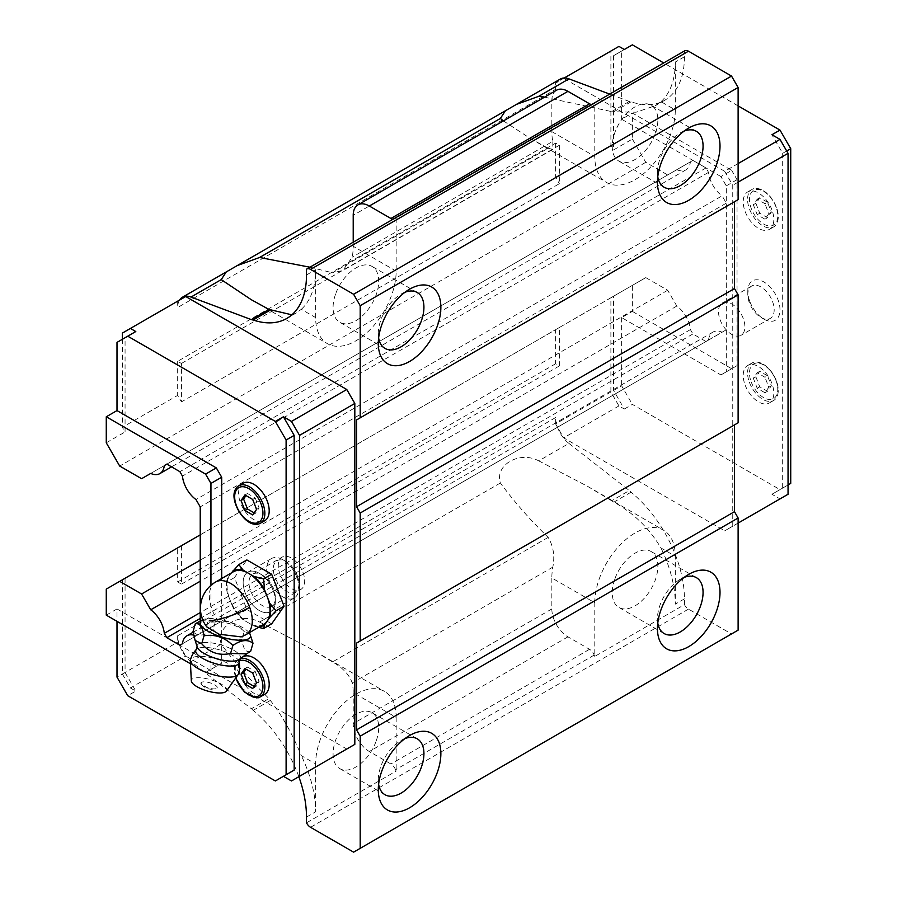 <?xml version="1.0" encoding="UTF-8"?>
<svg xmlns="http://www.w3.org/2000/svg" width="897" height="897" viewBox="0 0 897 897"><rect width="100%" height="100%" fill="white"/><g stroke="black" fill="none" stroke-linecap="round" stroke-linejoin="round"><path stroke-width="0.67" stroke-dasharray="4.49 3.36" d="M776.297 207.442A21.64 12.491 -120 0 0 756.07 188.404A21.64 12.491 -120 0 0 752.045 189.413A21.64 12.491 -120 0 0 749.443 208.878A21.64 12.491 -120 0 0 773.685 226.896A21.64 12.491 -120 0 0 776.567 223.925A21.64 12.491 -120 0 0 776.297 207.442M771.947 209.954A21.64 12.491 -120 0 0 747.706 191.924A21.64 12.491 -120 0 0 745.093 211.389A21.64 12.491 -120 0 0 769.334 229.408A21.64 12.491 -120 0 0 771.947 209.954M106.272 589.105L559.358 327.517L559.358 365.942L555.602 363.778L555.602 329.681L610.891 297.759L610.891 391.978L618.941 405.926L624.312 409.032L613.57 390.43L613.57 296.212L632.363 285.369L632.363 311.394L621.632 317.594L720.941 374.935L726.312 371.84L726.312 185.87L720.941 176.574L731.683 170.374L632.363 113.033L632.363 139.069L613.57 149.922L610.891 145.269L610.891 51.051L555.602 82.973L555.602 89.319L177.673 307.514A22.773 13.152 -120 0 1 179.512 300.103L177.673 301.168L177.673 307.514M720.941 176.574L621.632 119.234L632.363 113.033M632.363 311.394L731.683 368.734L737.042 365.64L737.042 179.669L731.683 170.374M720.941 374.935L731.683 368.734M726.312 185.87L737.042 179.669M726.312 371.84L737.042 365.64M564.213 77.994L555.602 82.973M618.941 46.397L610.891 51.051M738.119 105.902L663.713 62.947M738.119 163.557L724.698 171.305L563.652 78.319M560.311 79.059A22.773 13.152 -120 0 0 557.441 81.907A22.773 13.152 -120 0 0 555.602 89.319M610.891 391.978L555.602 423.911L563.652 437.859L724.698 530.833L732.748 526.18L732.748 185.253L724.698 171.305M631.051 101.809L613.828 111.755L636.04 112.226L655.214 105.745L660.966 101.653L675.306 109.939A56.937 32.875 -60 0 1 650.46 167.234A56.937 32.875 -60 0 1 606.574 182.495A56.937 32.875 -60 0 1 594.789 156.426L594.789 102.763L684.433 50.994L684.433 56.78A94.903 54.795 -120 0 1 664.778 100.229A94.903 54.795 -120 0 1 631.051 101.809A22.773 13.152 -120 0 1 629.313 101.428L609.725 94.107M734.475 201.747L738.119 199.639M734.475 424.898L738.119 422.801M555.602 423.911L555.602 417.565A22.773 13.152 -120 0 0 557.441 427.107A22.773 13.152 -120 0 0 568.945 443.421L538.727 460.867C519.632 450.462 494.482 464.994 500.38 483.001C514.273 501.827 530.205 519.957 548.168 537.404C553.415 546.161 554.963 556.062 552.832 567.106A56.937 32.875 120 0 0 551.834 577.948L594.789 602.739L594.789 656.413L684.433 604.645A7.591 4.384 -120 0 0 688.481 609.108L731.526 633.955L738.119 630.143M684.433 604.645L684.433 598.871A94.903 54.795 -120 0 0 631.051 492.195A22.773 13.152 -120 0 0 629.313 490.558L611.664 500.75L613.828 502.141C633.439 512.882 649.159 528.165 660.966 547.966L675.306 556.252L675.306 604.141A94.903 54.795 -120 0 0 660.966 547.966M568.945 443.421L629.313 490.558M788.048 494.258L779.998 498.911L771.936 494.258L782.677 488.069L782.677 153.331L771.936 134.729M782.677 153.331L786.703 150.999M738.119 182.147L732.748 185.253M624.312 49.503L613.57 55.692L621.632 51.051L621.632 119.234M632.363 44.85L621.632 51.051M618.941 405.926L563.652 437.859M624.312 409.032L632.363 404.379L779.998 489.616L790.728 483.416M771.936 494.258L779.998 489.616M779.998 498.911L724.698 530.833M613.57 390.43L621.632 385.788L632.363 404.379M555.602 417.565L177.673 635.76A22.773 13.152 -120 0 0 179.512 645.302A22.773 13.152 -120 0 0 191.016 661.616L251.384 708.753L269.022 698.572L270.345 700.445C282.174 715.694 292.489 734.082 301.291 755.622L315.632 763.908L315.632 811.796A94.903 54.795 -120 0 0 301.291 755.622M500.38 483.001L259.581 622.036C240.486 611.619 215.325 626.162 221.234 644.169C235.126 662.995 251.048 681.126 269.022 698.572M177.673 635.76L177.673 642.106L185.724 656.043L346.769 749.029L291.48 780.951M122.373 579.798L122.373 674.028L130.424 687.977L185.724 656.043M122.373 674.028L177.673 642.106M130.424 687.977L135.795 691.071L127.744 695.724M125.064 578.251L125.064 672.481L135.795 691.071M181.429 545.712L181.429 584.138L177.673 581.974L177.673 547.876M559.358 365.942L181.429 584.138M555.602 363.778L177.673 581.974M181.429 363.464L559.358 145.269L555.602 143.105L177.673 361.3L181.429 363.464L181.429 401.901L177.673 395.386L177.673 361.3M135.795 331.542L125.064 337.743L125.064 431.962L122.373 427.308L177.673 395.386M122.373 339.29L122.373 427.308M185.724 296.515L179.512 300.103M122.373 333.09L177.673 301.168M538.727 460.867L587.356 486.208L611.664 500.75M631.051 492.195L613.828 502.141M594.789 602.739A56.937 32.875 -60 0 1 619.636 545.443A56.937 32.875 -60 0 1 663.522 530.183A56.937 32.875 -60 0 1 675.306 556.252M615.028 578.419A32.27 18.624 -60 0 1 651.177 551.554A32.27 18.624 -60 0 1 655.068 580.561A32.27 18.624 -60 0 1 618.919 607.437A32.27 18.624 -60 0 1 615.028 578.419M551.834 577.948L551.834 608.94A22.773 13.152 -120 0 0 567.947 636.836L589.531 649.293A7.591 4.384 -120 0 1 594.184 655.079A7.591 4.384 -120 0 0 594.789 656.413M594.184 655.079L395.555 769.761A7.591 4.384 -120 0 0 396.16 771.084L306.505 822.841M731.526 633.955L353.597 852.15M291.884 314.825L296.425 312.885L301.291 309.308L315.632 317.594A56.937 32.875 120 0 0 327.427 343.663A56.937 32.875 120 0 0 371.302 328.403A56.937 32.875 120 0 0 396.16 271.107L396.16 217.433L306.505 269.19M594.789 102.763A7.591 4.384 -120 0 0 594.184 103.39L395.555 218.061A7.591 4.384 -120 0 1 396.16 217.433M675.306 109.939L675.306 62.05A94.903 54.795 -120 0 1 660.966 101.653M655.068 134.247A32.27 18.624 -60 0 1 618.919 161.124A32.27 18.624 -60 0 1 615.028 132.106A32.27 18.624 -60 0 1 651.177 105.241A32.27 18.624 -60 0 1 655.068 134.247M629.313 101.428L611.664 111.609L613.828 111.755M544.501 97.168L611.664 111.609M738.119 523.086L732.748 526.18M782.677 488.069L788.048 484.963M298.847 776.701A94.903 54.795 -120 0 0 253.122 710.39A22.773 13.152 -120 0 0 251.384 708.753M548.168 537.404L332.518 661.919C342.766 667.772 349.337 674.779 352.218 682.931A56.937 32.875 120 0 1 353.216 692.619L396.16 717.421A56.937 32.875 120 0 0 384.365 691.352A56.937 32.875 120 0 0 340.49 706.601A56.937 32.875 120 0 0 315.632 763.908M259.581 622.036L308.198 647.376L332.518 661.919M283.43 776.309L275.368 780.951M125.064 672.481L117.002 677.123M106.272 615.14L117.002 608.94L117.002 621.329M190.478 663.758L205.581 672.47L210.952 669.375L210.952 585.349M632.363 285.369L645.784 277.622L667.682 290.258L676.809 306.056A21.943 12.67 -120 0 1 690.398 329.603L692.91 333.964L705.995 341.51L708.54 340.03A21.943 12.67 -120 0 1 712.98 332.069A21.943 12.67 -120 0 1 722.096 332.215L196.006 635.951L200.222 633.517L200.222 620.903M196.006 635.951A21.943 12.67 -120 0 0 193.617 635.121M559.358 145.269L559.358 183.706L181.429 401.901M125.064 337.743L117.002 342.385M106.272 442.804L125.064 431.962M503.419 120.893L530.407 138.519L548.168 148.274L332.518 272.778L342.867 270.535L352.218 257.147A56.937 32.875 120 0 0 353.216 246.305L396.16 271.107M309.913 267.205L332.518 272.778M556.555 90.216A22.773 13.152 -120 0 0 551.834 100.632L551.834 131.635A56.937 32.875 120 0 0 552.832 141.322L352.218 257.147M548.168 148.274L552.754 149.362L552.832 141.322M657.781 623.079A32.27 18.624 -60 0 1 657.445 618.762A32.27 18.624 -60 0 1 660.237 604.522A32.27 18.624 -60 0 1 680.251 579.249A32.27 18.624 -60 0 1 684.153 577.388M395.555 769.761A7.591 4.384 -120 0 0 390.901 763.975L369.317 751.507A22.773 13.152 -120 0 1 353.216 723.621L353.216 692.619M396.16 717.421L396.16 771.084M375.921 741.729A32.27 18.624 -60 0 1 339.761 768.606A32.27 18.624 -60 0 1 335.87 739.588A32.27 18.624 -60 0 1 372.031 712.723A32.27 18.624 -60 0 1 375.921 741.729M405.007 738.556A32.27 18.624 120 0 0 401.105 740.417A32.27 18.624 120 0 0 381.079 765.69A32.27 18.624 120 0 0 378.287 779.93A32.27 18.624 120 0 0 378.624 784.247M684.153 131.074A32.27 18.624 120 0 0 680.251 132.935A32.27 18.624 120 0 0 660.237 158.208A32.27 18.624 120 0 0 657.445 172.448A32.27 18.624 120 0 0 657.781 176.765M405.007 292.243A32.27 18.624 120 0 0 401.105 294.104A32.27 18.624 120 0 0 381.079 319.377A32.27 18.624 120 0 0 378.287 333.617A32.27 18.624 120 0 0 378.624 337.934M315.632 317.594L315.632 269.705A94.903 54.795 -120 0 1 301.291 309.308M335.87 293.274A32.27 18.624 -60 0 1 372.031 266.409A32.27 18.624 -60 0 1 375.921 295.416A32.27 18.624 -60 0 1 339.761 322.292A32.27 18.624 -60 0 1 335.87 293.274M591.695 104.523A7.591 4.384 -120 0 0 593.332 104.175A7.591 4.384 -120 0 0 594.184 103.39M393.065 219.204A7.591 4.384 -120 0 0 394.702 218.857A7.591 4.384 -120 0 0 395.555 218.061M353.216 242.212L353.216 246.305M270.345 700.445L253.122 710.39M552.832 567.106L352.218 682.931M117.002 608.94L216.323 666.28L221.694 663.175L221.694 578.52M273.406 608.962A22.773 13.152 -120 0 0 275.368 601.192A22.773 13.152 -120 0 0 259.267 573.295A22.773 13.152 -120 0 0 245.139 574.809A22.773 13.152 -120 0 0 251.541 603.748A22.773 13.152 -120 0 0 273.406 608.962M243.076 483.27A21.64 12.491 -120 0 0 240.474 485.782A21.64 12.491 -120 0 0 244.724 510.853A21.64 12.491 -120 0 0 264.716 520.742M243.076 656.839A21.64 12.491 -120 0 0 240.474 659.351A21.64 12.491 -120 0 0 244.724 684.422A21.64 12.491 -120 0 0 264.716 694.312M216.323 666.28L205.581 672.47M221.694 663.175L210.952 669.375M273.753 604.208A18.669 10.775 -120 0 0 275.368 597.828A18.669 10.775 -120 0 0 262.171 574.977A18.669 10.775 -120 0 0 252.842 574.046A18.669 10.775 -120 0 0 250.588 576.222A18.669 10.775 -120 0 0 254.266 597.839A18.669 10.775 -120 0 0 271.511 606.372A18.669 10.775 -120 0 0 273.753 604.208M256.351 524.274A21.64 12.491 60 0 1 238.737 510.763A21.64 12.491 60 0 1 235.844 488.753M256.351 697.832A21.64 12.491 60 0 1 238.737 684.333A21.64 12.491 60 0 1 235.844 662.311A21.64 12.491 60 0 1 236.124 661.863A21.64 12.491 60 0 1 238.737 659.351A21.64 12.491 60 0 1 240.385 658.645M279.898 559.302A18.669 10.775 60 0 1 282.14 557.127A18.669 10.775 60 0 1 299.385 565.659A18.669 10.775 60 0 1 303.063 587.288A18.669 10.775 60 0 1 300.809 589.452A18.669 10.775 60 0 1 283.564 580.931A18.669 10.775 60 0 1 279.898 559.302M252.674 499.438L255.23 497.97L247.482 493.496L246.002 495.593M244.926 494.965L247.482 493.496M252.674 514.934L255.23 513.465L259.098 507.949L255.23 497.97M254.143 512.849L255.23 513.465M256.553 509.429L259.098 507.949M252.674 673.008L255.23 671.539L247.482 667.065L246.002 669.151M244.926 668.534L247.482 667.065M252.674 688.504L255.23 687.035L259.098 681.518L255.23 671.539M254.143 686.407L255.23 687.035M256.553 682.998L259.098 681.518M621.632 317.594L621.632 385.788M613.57 55.692L613.57 149.922M555.602 329.681L559.358 327.517M555.602 143.105L555.602 177.191L559.358 183.706M555.602 177.191L610.891 145.269M613.57 296.212L610.891 297.759M722.096 332.215L726.312 329.782L726.312 203.137L722.096 195.838L196.006 499.573M632.363 139.069L645.784 162.312L667.682 174.96L676.809 169.69A21.943 12.67 -120 0 0 685.958 169.858A21.943 12.67 -120 0 0 690.398 161.852L692.91 160.395L705.995 167.941L708.54 172.359A21.943 12.67 -120 0 0 722.096 195.838M645.784 162.312L119.693 466.048M667.682 174.96L141.591 478.695M676.809 169.69L150.718 473.425M690.398 161.852L166.82 464.13L692.91 160.395M705.995 167.941L179.893 471.676M708.54 172.359L182.45 476.105M726.312 203.137L200.222 506.872M726.312 329.782L200.222 633.517M708.54 340.03L182.45 643.777M705.995 341.51L179.893 645.246M692.91 333.964L200.222 618.414M690.398 329.603L200.222 612.595M676.809 306.056L200.222 581.222M667.682 290.258L200.222 560.154M645.784 277.622L200.222 534.859M745.093 384.948A21.64 12.491 -120 0 0 769.334 402.977A21.64 12.491 -120 0 0 771.947 383.512A21.64 12.491 -120 0 0 747.706 365.494A21.64 12.491 -120 0 0 745.093 384.948M749.443 382.436A21.64 12.491 -120 0 0 773.685 400.466A21.64 12.491 -120 0 0 776.567 397.494A21.64 12.491 -120 0 0 776.297 381.001A21.64 12.491 -120 0 0 756.07 361.973A21.64 12.491 -120 0 0 752.045 362.982A21.64 12.491 -120 0 0 749.443 382.436M767.496 375.776L759.748 371.302L755.868 376.818L759.748 386.798L767.496 391.271L771.375 385.766L767.496 375.776L764.95 377.256L757.203 372.782L753.323 378.287L757.203 388.278L764.95 392.751L768.819 387.235L764.95 377.256M755.868 376.818L753.323 378.287M759.748 371.302L757.203 372.782M759.748 386.798L757.203 388.278M771.375 385.766L768.819 387.235M767.496 391.271L764.95 392.751M767.496 202.217L759.748 197.744L755.868 203.249L759.748 213.239L767.496 217.713L771.375 212.197L767.496 202.217L764.95 203.686L757.203 199.212L753.323 204.718L757.203 214.708L764.95 219.182L768.819 213.665L764.95 203.686M755.868 203.249L753.323 204.718M759.748 197.744L757.203 199.212M759.748 213.239L757.203 214.708M771.375 212.197L768.819 213.665M767.496 217.713L764.95 219.182M749.757 301.302A22.773 13.152 -120 0 0 763.885 319.141A22.773 13.152 -120 0 0 778.024 299.789A22.773 13.152 -120 0 0 759.905 280.234A22.773 13.152 -120 0 0 747.784 291.256A22.773 13.152 -120 0 0 749.757 301.302M749.399 302.85A18.669 10.775 60 0 1 747.784 294.608A18.669 10.775 60 0 1 751.652 286.065A18.669 10.775 60 0 1 772.564 301.605A18.669 10.775 60 0 1 770.31 318.39A18.669 10.775 60 0 1 760.981 317.471A18.669 10.775 60 0 1 749.399 302.85M743.265 318.525A18.669 10.775 -120 0 0 722.343 302.984A18.669 10.775 -120 0 0 720.1 319.769A18.669 10.775 -120 0 0 741.012 335.31A18.669 10.775 -120 0 0 743.265 318.525M249.198 632.766A26.148 8.342 16.2 0 0 226.885 621.161A26.148 8.342 16.2 0 0 202.677 619.737M215.628 582.018A30.363 17.536 -120 0 0 211.972 609.321A30.363 17.536 -120 0 0 218.711 621.812L207.7 622.271L206.781 626.88M241.125 636.881L242.919 635.782A30.363 17.536 -120 0 0 246.002 634.616M218.711 621.812C234.139 622.787 250.532 632.25 242.919 635.782M226.448 691.094A18.4 5.875 16.2 0 0 213.015 680.453A18.4 5.875 16.2 0 0 191.857 679.41A18.4 5.875 16.2 0 0 191.319 680.868M216.984 688.111A8.477 2.702 16.2 0 0 211.064 683.166A8.477 2.702 16.2 0 0 201.13 682.617A8.477 2.702 16.2 0 0 201.388 684.355A8.477 2.702 16.2 0 0 208.306 687.965A8.477 2.702 16.2 0 0 216.076 688.627A8.477 2.702 16.2 0 0 216.984 688.111M238.535 673.737A25.049 7.995 16.2 0 0 218.576 659.631A25.049 7.995 16.2 0 0 191.061 658.633A25.049 7.995 16.2 0 0 190.422 659.732M296.952 577.533A22.773 13.152 -120 0 0 282.813 559.694A22.773 13.152 -120 0 0 271.432 558.573A22.773 13.152 -120 0 0 268.685 579.047A22.773 13.152 -120 0 0 294.205 598.019A22.773 13.152 -120 0 0 298.925 587.591A22.773 13.152 -120 0 0 296.952 577.533M297.356 575.796A18.119 10.461 -120 0 0 286.109 561.6A18.119 10.461 -120 0 0 274.863 576.995A18.119 10.461 -120 0 0 289.283 592.558A18.119 10.461 -120 0 0 298.925 583.79A18.119 10.461 -120 0 0 297.356 575.796M273.406 591.134A22.773 13.152 -120 0 0 247.875 572.163A22.773 13.152 -120 0 0 245.139 592.648A22.773 13.152 -120 0 0 270.659 611.619A22.773 13.152 -120 0 0 273.406 591.134M271.668 623.841L246.866 609.523L234.476 577.578L246.866 559.941M246.866 609.523L238.815 614.176L243.233 619.827A31.283 18.063 60 0 1 232.581 606.574L238.815 614.176M234.476 577.578L226.414 582.231L227.289 578.722A31.283 18.063 -120 0 0 226.414 585.315A31.283 18.063 -120 0 0 227.289 592.917L229.935 599.745A30.363 17.536 -120 0 0 248.536 622.888L253.829 625.938L258.549 627.373M263.718 624.39A30.363 17.536 -120 0 1 248.536 622.888L243.233 619.827M227.289 578.722L231.348 572.948M227.289 592.917L226.414 585.315M233.343 571.793A30.363 17.536 -120 0 0 229.935 574.955A30.363 17.536 -120 0 0 229.688 599.095A30.363 17.536 -120 0 0 229.935 599.745L232.581 606.574M253.829 625.938A31.283 18.063 -120 0 0 259.973 626.554M200.939 620.567L215.415 621.565L213.094 629.537C204.886 635.895 198.327 636.747 193.416 632.082L192.978 631.768M250.678 651.233C246.092 652.994 243.177 649.002 241.943 639.269C230.652 641.781 221.043 638.529 213.094 629.537M249.915 633.82L244.264 631.297L241.943 639.269M215.415 621.565C226.459 619.905 236.079 623.146 244.264 631.297M776.028 207.061A19.992 11.538 -120 0 0 756.844 189.48A19.992 11.538 -120 0 0 751.215 208.384A19.992 11.538 -120 0 0 770.4 225.966A19.992 11.538 -120 0 0 776.028 207.061M221.234 644.169L191.016 661.616M684.433 598.871L675.306 604.141M688.481 609.108L310.553 827.303M684.433 56.78L675.306 62.05M551.834 131.635L594.789 156.426M589.531 649.293L390.901 763.975M306.505 817.066L315.632 811.796M306.505 274.975L315.632 269.705M551.834 608.94L353.216 723.621M551.834 100.632L353.216 215.314M567.947 636.836L369.317 751.507M235.889 677.728A19.992 11.538 60 0 1 236.393 663.533A19.992 11.538 60 0 1 239.006 661.089M751.215 381.954A19.992 11.538 -120 0 0 770.4 399.524A19.992 11.538 -120 0 0 776.028 380.631A19.992 11.538 -120 0 0 756.844 363.05A19.992 11.538 -120 0 0 751.215 381.954M239.05 661.807A22.515 7.187 16.2 0 0 219.429 649.843A22.515 7.187 16.2 0 0 196.421 649.383M239.914 659.104A22.548 7.198 16.2 0 0 224.16 645.963A22.548 7.198 16.2 0 0 197.744 644.517A22.548 7.198 16.2 0 0 197.149 646.782M191.061 658.633A25.049 23.457 42.3 0 1 195.961 649.865M208.295 688.01A13.814 12.939 42.3 0 1 201.13 682.617M756.07 188.404C764.67 189.435 771.465 195.681 776.443 207.162C778.843 213.957 778.888 219.541 776.567 223.925M752.045 189.413L747.706 191.924M773.685 226.896L769.334 229.408M664.778 100.229L655.214 105.756M587.356 486.208L663.522 530.183M308.198 647.376L384.365 691.352M530.407 138.519L606.574 182.495M251.261 299.688L327.427 343.663M696.386 577.657L651.177 551.554M664.128 633.54L618.919 607.437M378.287 779.93L378.287 789.719M401.105 740.417L409.581 735.518M657.445 618.762L657.445 628.55M680.251 579.249L688.728 574.36M657.445 172.448L657.445 182.237M680.251 132.935L688.728 128.047M378.287 333.617L378.287 343.405M401.105 294.104L409.581 289.204M593.332 104.175L394.702 218.857M664.128 187.226L618.919 161.124M696.386 131.343L651.177 105.241M296.425 312.896L286.849 318.424M552.754 149.362L342.867 270.535M384.97 794.708L339.761 768.606M417.24 738.814L372.031 712.723M384.97 348.395L339.761 322.292M417.24 292.5L372.031 266.409M262.171 574.977L259.267 573.295M275.368 597.828L275.368 601.192M238.737 659.351L241.069 657.994M252.842 574.046L282.14 557.127M271.511 606.372L300.809 589.452M235.631 678.098L235.844 662.311M685.958 169.858L171.54 466.855M712.98 332.069L193.068 632.239M773.685 400.466L769.334 402.977M752.045 362.982L747.706 365.494M756.07 361.973C764.67 362.993 771.465 369.25 776.443 380.732C778.843 387.526 778.888 393.11 776.567 397.494M747.784 294.608L747.784 291.256M760.981 317.471L763.885 319.141M751.652 286.065L722.343 302.984M770.31 318.39L741.012 335.31M201.388 684.355A13.814 13.814 0 0 0 216.076 688.627M286.109 561.6L282.813 559.694M298.925 583.79L298.925 587.591M271.432 558.573L247.875 572.163M294.205 598.019L270.659 611.619"/><path stroke-width="1.35" d="M663.713 62.947L632.363 44.85L624.312 49.503L618.941 46.397L564.213 77.994M738.119 523.086L788.048 494.258L788.048 153.331L779.998 139.383L771.936 134.729L779.998 130.087L738.119 105.902M779.998 139.383L738.119 163.557M609.725 94.107L568.945 78.869A22.773 13.152 -120 0 0 560.311 79.059L505.415 110.757L500.38 118.449L503.419 120.893M298.847 776.701A94.903 54.795 -120 0 1 306.505 817.066L306.505 822.841A7.591 4.384 -120 0 0 310.553 827.303L353.597 852.15L738.119 630.143L738.119 517.995L734.475 511.682L734.475 424.898L356.546 643.093L738.119 422.801L738.119 294.844L734.475 288.531L734.475 201.747L356.546 419.942L738.119 199.639L738.119 87.491L731.526 76.066L688.481 51.207A7.591 4.384 -120 0 0 684.68 50.837A7.591 4.384 -120 0 0 684.433 50.994M786.703 150.999L790.728 148.678L779.998 130.087M788.048 153.331L738.119 182.147M117.002 621.329L117.002 677.123L127.744 695.724L275.368 780.951L294.16 770.108L283.43 776.309L291.48 780.951L299.531 776.309L299.531 435.37L291.48 421.422L283.43 416.769L275.368 421.422L127.744 336.184L135.795 331.542L130.424 328.437L122.373 333.09L122.373 339.29M130.424 328.437L185.724 296.515L346.769 389.5L354.82 403.448L354.82 744.375L346.769 749.029M568.945 78.869L538.727 96.315L516.437 104.388M500.38 118.449L259.581 257.484L237.29 265.557L226.268 271.926L221.234 279.617L251.261 299.688L269.022 309.443L251.384 319.624L191.016 297.064A22.773 13.152 -120 0 0 182.383 297.255A22.773 13.152 -120 0 0 179.512 300.103M738.119 517.995L360.19 736.19L356.546 729.878L356.546 643.093M360.19 848.338L360.19 736.19M382.122 770.187A44.256 25.553 120 0 0 378.287 789.719A44.256 25.553 120 0 0 401.834 811.135A44.256 25.553 120 0 0 437.041 773.124A44.256 25.553 120 0 0 409.581 735.518A44.256 25.553 120 0 0 382.122 770.187M661.268 609.018A44.256 25.553 120 0 0 657.445 628.55A44.256 25.553 120 0 0 680.991 649.966A44.256 25.553 120 0 0 716.187 611.956A44.256 25.553 120 0 0 688.728 574.36A44.256 25.553 120 0 0 661.268 609.018M734.475 511.682L356.546 729.878M738.119 294.844L360.19 513.039L356.546 506.727L356.546 419.942M360.19 640.996L360.19 513.039M734.475 288.531L356.546 506.727M738.119 87.491L360.19 305.686L353.597 294.261L310.553 269.403A7.591 4.384 -120 0 0 306.752 269.033A7.591 4.384 -120 0 0 306.505 269.19L306.505 274.975A94.903 54.795 -120 0 1 286.849 318.424A94.903 54.795 -120 0 1 253.122 320.005A22.773 13.152 -120 0 1 251.384 319.624M360.19 417.834L360.19 305.686M661.268 162.705A44.256 25.553 120 0 0 657.445 182.237A44.256 25.553 120 0 0 680.991 203.653A44.256 25.553 120 0 0 716.187 165.642A44.256 25.553 120 0 0 688.728 128.047A44.256 25.553 120 0 0 661.268 162.705M382.122 323.873A44.256 25.553 120 0 0 378.287 343.405A44.256 25.553 120 0 0 401.834 364.821A44.256 25.553 120 0 0 437.041 326.811A44.256 25.553 120 0 0 409.581 289.204A44.256 25.553 120 0 0 382.122 323.873M731.526 76.066L353.597 294.261M538.727 96.315L544.501 97.168M788.048 484.963L790.728 483.416L790.728 148.678M200.222 534.859L106.272 589.105L106.272 615.14L190.478 663.758M210.952 585.349L210.952 483.416L205.581 474.109L106.272 416.78L106.272 442.804L119.693 466.048L141.591 478.695L150.718 473.425A21.943 12.67 -120 0 0 159.868 473.594A21.943 12.67 -120 0 0 164.297 465.588L166.82 464.13L164.297 465.588M200.222 620.903L200.222 506.872L196.006 499.573A21.943 12.67 -120 0 1 182.45 476.105L179.893 471.676L166.82 464.13M193.617 635.121A21.943 12.67 -120 0 0 186.879 635.805A21.943 12.67 -120 0 0 182.45 643.777L179.893 645.246L166.82 637.7L164.297 633.338A21.943 12.67 -120 0 0 150.718 609.803L141.591 593.993L119.693 581.357M127.744 336.184L117.002 342.385L117.002 410.579L106.272 416.78M291.48 421.422L346.769 389.5M259.581 257.484L309.913 267.205M269.022 309.443L291.884 314.825M684.153 577.388A32.27 18.624 -60 0 1 696.386 577.657A32.27 18.624 -60 0 1 700.277 606.664A32.27 18.624 -60 0 1 664.128 633.54A32.27 18.624 -60 0 1 657.781 623.079M378.624 784.247A32.27 18.624 120 0 0 384.97 794.708A32.27 18.624 120 0 0 421.13 767.832A32.27 18.624 120 0 0 417.24 738.814A32.27 18.624 120 0 0 405.007 738.556M657.781 176.765A32.27 18.624 120 0 0 664.128 187.226A32.27 18.624 120 0 0 700.277 160.35A32.27 18.624 120 0 0 696.386 131.343A32.27 18.624 120 0 0 684.153 131.074M378.624 337.934A32.27 18.624 120 0 0 384.97 348.395A32.27 18.624 120 0 0 421.13 321.518A32.27 18.624 120 0 0 417.24 292.5A32.27 18.624 120 0 0 405.007 292.243M591.695 104.523A7.591 4.384 -120 0 1 589.531 103.805L567.947 91.337A22.773 13.152 -120 0 0 556.555 90.216L357.925 204.886A22.773 13.152 -120 0 0 353.216 215.314L353.216 242.212M589.531 103.805L390.901 218.476A7.591 4.384 -120 0 0 393.065 219.204M390.901 218.476L369.317 206.018A22.773 13.152 -120 0 0 357.925 204.886M270.345 310.059L253.122 320.005M299.531 435.37L354.82 403.448M299.531 776.309L354.82 744.375M294.16 770.108L294.16 435.37L283.43 416.769M286.109 774.75L286.109 440.023L275.368 421.422M221.694 578.52L221.694 477.215L216.323 467.909L117.002 410.579M260.365 523.254L264.716 520.742A21.64 12.491 -120 0 0 267.328 518.231A21.64 12.491 -120 0 0 263.068 493.159A21.64 12.491 -120 0 0 243.076 483.27L238.737 485.782A21.64 12.491 60 0 1 258.717 495.671A21.64 12.491 60 0 1 262.978 520.742A21.64 12.491 60 0 1 260.365 523.254A21.64 12.491 60 0 1 256.351 524.274C243.692 525.272 228.645 499.214 235.844 488.753A21.64 12.491 60 0 1 236.124 488.293A21.64 12.491 60 0 1 238.737 485.782M240.385 658.645A21.64 12.491 60 0 1 259.569 670.519A21.64 12.491 60 0 1 262.978 694.312A21.64 12.491 60 0 1 260.365 696.823L264.716 694.312A21.64 12.491 -120 0 0 267.328 691.8A21.64 12.491 -120 0 0 263.068 666.729A21.64 12.491 -120 0 0 243.076 656.839L241.069 657.994M221.694 477.215L210.952 483.416M216.323 467.909L205.581 474.109M294.16 435.37L286.109 440.023M260.365 696.823A21.64 12.491 60 0 1 256.351 697.832L244.433 692.069L235.631 678.098M256.553 509.429L252.674 499.438L244.926 494.965L241.058 500.481L244.926 510.46L252.674 514.934L256.553 509.429M256.553 682.998L252.674 673.008L244.926 668.534L241.058 674.051L244.926 684.03L252.674 688.504L256.553 682.998M241.058 500.481L243.603 499.012L247.482 508.991L254.143 512.849M246.002 495.593L243.603 499.012M244.926 510.46L247.482 508.991M241.058 674.051L243.603 672.571L247.482 682.561L254.143 686.407M246.002 669.151L243.603 672.571M244.926 684.03L247.482 682.561M200.222 618.414L166.82 637.7M200.222 612.595L164.297 633.338M200.222 581.222L150.718 609.803M200.222 560.154L141.591 593.993M202.677 619.737A26.148 8.342 16.2 0 0 202.487 619.827A26.148 8.342 16.2 0 0 200.894 620.948A26.148 8.342 16.2 0 0 219.171 636.186A26.148 8.342 16.2 0 0 249.803 637.868A26.148 8.342 16.2 0 0 249.781 633.596A26.148 8.342 16.2 0 0 249.198 632.766M206.781 626.88L219.16 634.235L241.125 636.881A30.363 30.363 0 0 0 246.002 634.616A30.363 17.536 -120 0 0 249.658 607.314A30.363 17.536 -120 0 0 215.628 582.018A30.363 30.363 0 0 0 206.781 626.88M195.961 649.865A25.049 23.457 42.3 0 1 196.342 649.45A22.515 7.187 16.2 0 1 196.398 649.394L196.443 649.35A22.515 7.187 16.2 0 0 196.398 649.394A25.049 25.049 0 0 0 190.422 659.732A25.049 7.995 16.2 0 0 190.332 660.618L191.319 680.868A18.4 5.875 16.2 0 0 207.016 690.881A18.4 5.875 16.2 0 0 226.268 691.318A18.4 5.875 16.2 0 0 226.448 691.094L238.154 674.533A25.049 7.995 16.2 0 0 238.535 673.737A25.049 25.049 0 0 0 239.05 661.807L239.824 659.205A22.548 7.198 16.2 0 0 239.914 659.104M190.332 660.618A25.049 7.995 16.2 0 0 211.703 674.252A25.049 7.995 16.2 0 0 237.907 674.836A25.049 7.995 16.2 0 0 238.154 674.533M284.057 606.204L276.007 610.857L269.773 617.45A31.283 18.063 -120 0 0 269.773 603.255L267.127 596.427A30.363 17.536 -120 0 0 248.536 573.295L243.233 570.234L238.815 564.594L246.866 559.941L271.668 574.248L284.057 606.204L271.668 623.841L263.606 628.494L258.549 627.373M269.773 617.45L264.48 624.996L263.606 628.494M269.773 603.255L276.007 610.857M271.668 574.248L263.606 578.901L264.48 589.598A31.283 18.063 -120 0 0 253.829 576.356L263.606 578.901M246.002 634.616L263.718 624.39A30.363 17.536 -120 0 0 267.127 621.217A30.363 17.536 -120 0 0 267.373 597.077A30.363 17.536 -120 0 0 267.127 596.427L264.48 589.598M215.628 582.018L233.343 571.793A30.363 17.536 -120 0 1 248.536 573.295L253.829 576.356M231.348 572.948L238.815 564.594M259.973 626.554A31.283 18.063 -120 0 0 264.48 624.996M243.233 570.234A31.283 18.063 -120 0 0 232.581 571.187M202.487 619.827L195.299 623.796L192.978 631.768L195.131 640.413L201.713 643.732C209.651 652.724 219.272 655.965 230.563 653.465L246.641 653.835L250.678 651.233L252.999 643.261L249.915 633.82M195.299 623.796C199.639 622.877 202.554 626.857 204.034 635.76L201.713 643.732M252.999 643.261L252.562 642.947C247.337 639.135 240.777 639.976 232.884 645.492C224.699 637.341 215.078 634.089 204.034 635.76M232.884 645.492L230.563 653.465M221.234 279.617L191.016 297.064M688.481 51.207L310.553 269.403M567.947 91.337L369.317 206.018M261.206 519.946A19.992 11.538 60 0 1 242.022 515.36A19.992 11.538 60 0 1 236.393 489.964A19.992 11.538 60 0 1 255.578 494.539A19.992 11.538 60 0 1 261.206 519.946M239.006 661.089A19.992 11.538 60 0 1 257.383 670.508A19.992 11.538 60 0 1 261.206 693.504A19.992 11.538 60 0 1 248.234 694.502A19.992 11.538 60 0 1 235.889 677.728M196.342 649.45A22.515 7.187 16.2 0 0 212.073 662.58A22.515 7.187 16.2 0 0 238.445 664.015A22.515 7.187 16.2 0 0 239.05 661.807M196.443 649.35L197.149 646.782A22.548 7.198 16.2 0 0 216.816 658.723A22.548 7.198 16.2 0 0 239.824 659.205L246.641 653.835M249.658 607.314A30.363 6.985 159.6 0 1 209.337 620.713M505.415 110.757L237.29 265.557M226.268 271.926L182.383 297.255M684.68 50.837L306.752 269.033M171.54 466.855L159.868 473.594M193.068 632.239L186.879 635.805M197.149 646.782L195.12 640.413"/></g></svg>
